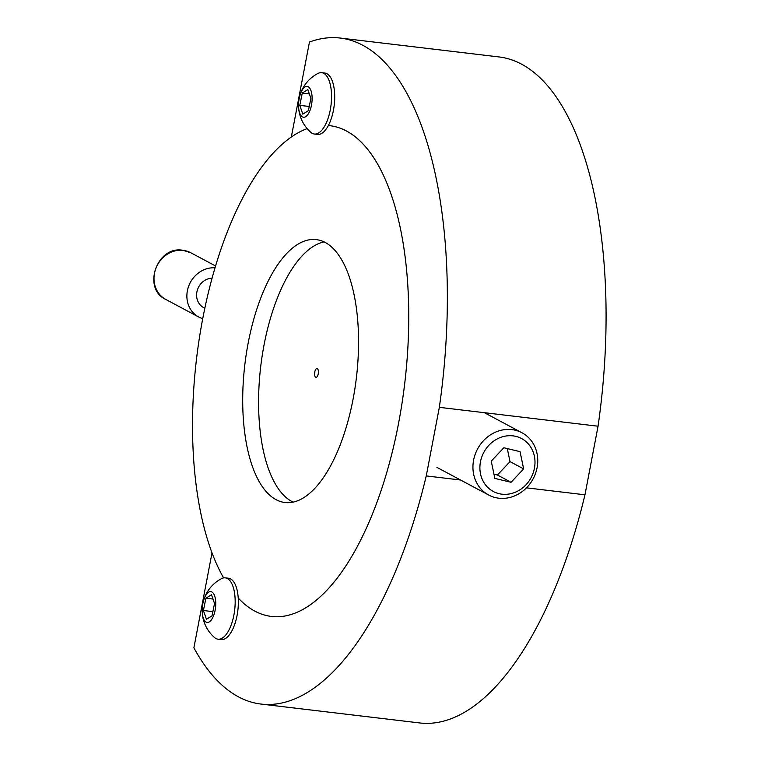 <?xml version="1.0" encoding="UTF-8"?>
<svg xmlns="http://www.w3.org/2000/svg" width="761" height="761" viewBox="0 0 761 761"><rect width="100%" height="100%" fill="white"/><g stroke="black" fill="none" stroke-linecap="round" stroke-linejoin="round"><path stroke-width="1.14" d="M254.84 611.121A247.106 104.818 -83.2 0 0 271.449 616.439A247.106 104.818 -83.2 0 0 401.979 403.501A247.106 104.818 -83.2 0 0 346.426 130.997A247.106 104.818 -83.2 0 0 329.817 125.689A247.106 104.818 -83.2 0 0 328.372 125.536A247.106 104.818 96.8 0 1 329.817 125.689A247.106 104.818 96.8 0 1 398.555 423.354A247.106 104.818 96.8 0 1 271.449 616.439A247.106 104.818 96.8 0 1 238.231 598.07A247.106 104.818 -83.2 0 0 254.84 611.121M340.243 38.05L498.959 56.932A335.354 142.259 -83.2 0 1 521.504 64.143A335.354 142.259 -83.2 0 1 598.051 426.217L439.335 407.335A335.354 142.259 -83.2 0 0 362.778 45.27A335.354 142.259 -83.2 0 0 340.243 38.05A335.354 142.259 -83.2 0 0 309.451 42.036L291.33 137.018A247.106 104.818 -83.2 0 1 307.159 128.609A247.106 104.818 96.8 0 0 202.711 318.773A247.106 104.818 96.8 0 0 223.62 577.903A247.106 104.818 -83.2 0 1 212.015 552.809L193.893 647.792A335.354 142.259 -83.2 0 0 238.488 696.857A335.354 142.259 -83.2 0 0 261.023 704.068A335.354 142.259 -83.2 0 0 426.255 475.929L460.557 480.01M261.023 704.068L419.739 722.95A335.354 142.259 -83.2 0 0 584.971 494.802L526.479 487.849M439.335 407.335L426.255 475.929M598.051 426.217L584.971 494.802M353.094 399.078A132.376 56.152 -83.2 0 0 316.272 239.61A132.376 56.152 -83.2 0 0 248.172 343.049A132.376 56.152 -83.2 0 0 284.995 502.517A132.376 56.152 -83.2 0 0 353.094 399.078M324.043 241.893A132.376 56.152 -83.2 0 0 264.048 344.933A132.376 56.152 -83.2 0 0 293.09 502.117M318.25 373.879A4.414 1.874 -83.2 0 0 317.023 368.571A4.414 1.874 -83.2 0 0 314.759 372.015A4.414 1.874 -83.2 0 0 315.986 377.332A4.414 1.874 -83.2 0 0 318.25 373.879M204.823 308.262L203.701 307.663A15.886 14.193 -61.9 0 1 197.251 290.464A15.886 14.193 -61.9 0 1 212.081 278.136M202.73 318.65A26.473 23.658 -61.9 0 1 198.707 317.004A26.473 23.658 -61.9 0 1 188.338 287.125A26.473 23.658 -61.9 0 1 215.011 267.824M299.358 97.731A35.853 35.853 0 0 1 317.946 73.456A30.887 13.099 96.8 0 1 321.684 72.685A30.887 13.099 96.8 0 1 331.53 94.878A30.887 13.099 96.8 0 1 314.388 134.031A30.887 13.099 96.8 0 1 310.935 132.414A35.853 35.853 0 0 1 298.559 104.447A15.515 6.583 -83.2 0 0 298.559 106.112A15.515 6.583 -83.2 0 0 305.722 116.671A15.515 6.583 -83.2 0 0 312.115 97.589A15.515 6.583 -83.2 0 0 306.807 86.421A15.515 6.583 -83.2 0 0 299.358 97.731A15.515 6.583 -83.2 0 0 298.559 104.447M321.684 72.685L324.861 73.066A30.887 13.099 96.8 0 1 334.697 95.249A30.887 13.099 96.8 0 1 317.565 134.412L314.388 134.031M307.844 89.56L302.279 93.051L299.777 105.351L302.83 114.14L308.395 110.64L310.897 98.35L307.844 89.56M309.242 106.473L299.777 105.351M309.356 93.898L302.279 93.051M202.997 602.902A35.853 35.853 0 0 1 221.584 578.617A30.887 13.099 96.8 0 1 225.313 577.856A30.887 13.099 96.8 0 1 235.159 600.039A30.887 13.099 96.8 0 1 218.017 639.192A30.887 13.099 96.8 0 1 214.573 637.575A35.853 35.853 0 0 1 202.198 609.609A15.515 6.583 -83.2 0 0 202.198 611.273A15.515 6.583 -83.2 0 0 209.361 621.842A15.515 6.583 -83.2 0 0 215.744 602.75A15.515 6.583 -83.2 0 0 210.436 591.592A15.515 6.583 -83.2 0 0 202.997 602.902A15.515 6.583 -83.2 0 0 202.198 609.609M225.313 577.856L228.49 578.227A30.887 13.099 96.8 0 1 238.336 600.419A30.887 13.099 96.8 0 1 221.194 639.573L218.017 639.192M211.482 594.722L205.917 598.222L203.406 610.512L206.469 619.302L212.024 615.811L214.535 603.511L211.482 594.722M212.88 611.644L203.406 610.512M212.985 599.059L205.917 598.222M515.834 436.376A30.002 26.806 118.1 0 0 481.199 458.75A30.002 26.806 118.1 0 0 499.064 493.67A30.002 26.806 118.1 0 0 533.689 471.306A30.002 26.806 118.1 0 0 515.834 436.376M495.478 497.608A35.301 31.534 -61.9 0 1 488.714 495.05A35.301 31.534 -61.9 0 1 475.806 452.709A35.301 31.534 -61.9 0 1 515.216 430.203A35.301 31.534 -61.9 0 1 521.979 432.771A35.301 31.534 -61.9 0 1 534.888 475.102A35.301 31.534 -61.9 0 1 495.478 497.608M491.235 461.147L494.859 478.412L511.059 482.293L523.654 468.9L520.039 451.644L503.83 447.763L491.235 461.147M493.965 474.179L497.428 475.007L510.013 461.623L507.283 448.59M510.013 461.623L523.654 468.9M497.428 475.007L511.059 482.293M165.831 299.454C141.927 288.714 156.823 245.461 182.859 250.264L190.783 252.738A26.473 23.658 118.1 0 0 183.211 250.379A26.473 23.658 118.1 0 0 155.653 269.014A26.473 23.658 118.1 0 0 165.831 299.454L198.707 317.004M190.783 252.738L215.563 265.979M488.714 495.05L436.957 467.406M521.979 432.771L484.386 412.7"/></g></svg>
